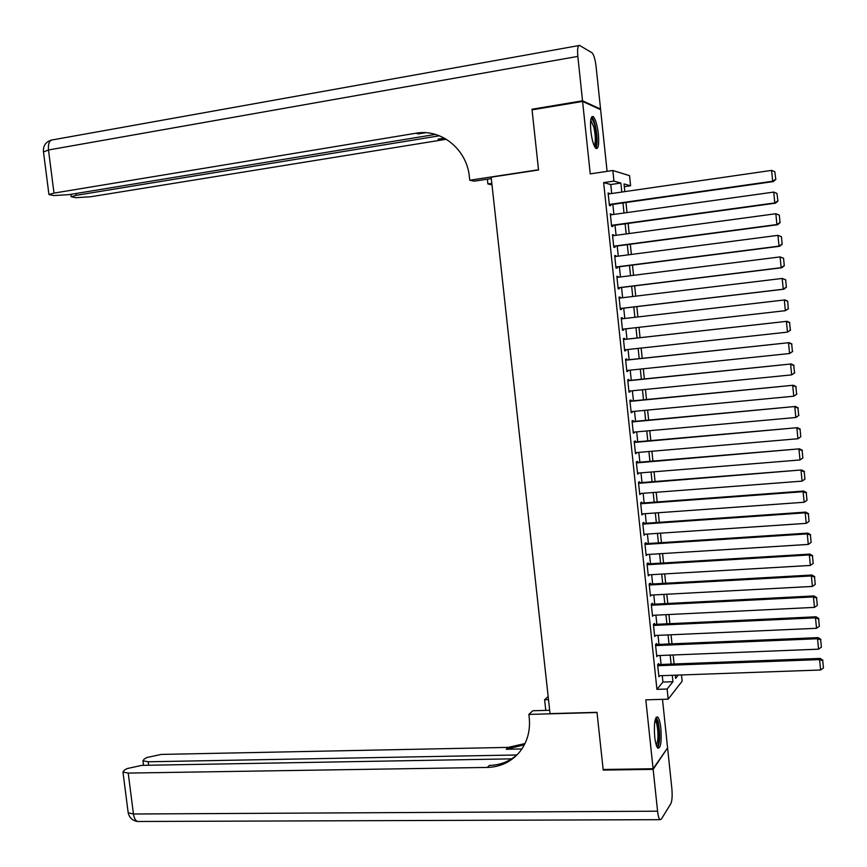 <?xml version="1.0" encoding="UTF-8"?>
<svg xmlns="http://www.w3.org/2000/svg" width="867" height="867" viewBox="0 0 867 867"><rect width="100%" height="100%" fill="white"/><g stroke="black" fill="none" stroke-linecap="round" stroke-linejoin="round"><path stroke-width="1.3" d="M660.871 728.443C660.166 722.298 659.104 718.472 657.695 716.976C654.845 716.846 653.848 723.436 654.704 736.755C655.409 742.9 656.471 746.715 657.869 748.188C660.73 748.243 661.738 741.664 660.871 728.443M598.371 134.017C597.244 124.848 595.531 119.039 593.245 116.601C590.828 115.885 590.026 120.708 590.839 131.08C591.998 140.291 593.7 146.09 595.965 148.474C598.393 149.157 599.195 144.334 598.371 134.017M681.484 674.949L682.134 681.202L668.175 699.17L667.113 689.027L672.944 681.722L672.272 675.285M607.095 171.363L600.614 109.665L582.591 101.45L532.056 109.86L538.537 169.975L491.155 177.193L550.036 713.628L596.995 712.327L603.15 769.484L653.089 768.747L667.59 747.907L662.496 699.344M611.701 193.504L610.758 184.53L603.649 182.612L613.934 181.095L612.828 170.496L629.54 175.665L630.591 185.776L624.023 183.934L624.825 191.607M624.316 186.698L630.591 185.776M658.747 664.556L658.638 663.558L657.63 664.707L658.898 676.759L659.776 675.729M656.633 644.495L656.536 643.487L655.517 644.582L656.785 656.655L657.728 655.615M654.531 624.392L654.422 623.384L653.404 624.413L654.672 636.519L655.68 635.457M652.418 604.266L652.309 603.259L651.28 604.223L652.558 616.339L653.577 615.277M650.304 584.098L650.196 583.09L649.155 583.99L650.434 596.138L651.453 595.065M648.18 563.897L648.072 562.878L647.031 563.723L648.31 575.894L649.329 574.81M646.056 543.663L645.948 542.644L644.896 543.425L646.175 555.617L647.194 554.522M643.932 523.386L643.823 522.378L642.761 523.094L644.051 535.297L645.07 534.213M641.797 503.088L641.688 502.069L640.626 502.73L641.916 514.955L642.924 513.849M639.662 482.746L639.553 481.727L638.48 482.323L639.77 494.569L640.789 493.464M637.527 462.371L637.418 461.352L636.335 461.883L637.624 474.151L638.643 473.035M635.381 441.964L635.273 440.935L634.189 441.411L635.478 453.701L636.497 452.585M633.235 421.514L633.127 420.495L632.032 420.907L633.333 433.218L634.351 432.091M631.089 401.031L630.981 400.012L629.875 400.359L631.176 412.692L632.271 412.302L632.195 411.554M628.933 380.526L628.824 379.497L627.719 379.779L629.019 392.133L630.125 391.808L630.038 390.995M626.776 359.968L626.668 358.949L625.551 359.166L626.852 371.542L627.968 371.282L627.871 370.393M624.619 339.387L624.511 338.358L623.384 338.52L624.684 350.907L625.811 350.712L625.703 349.759M622.452 318.731L622.343 317.734L621.216 317.831L622.517 330.251L623.644 330.11L623.536 329.081M620.273 298.01L620.176 297.078L619.038 297.11L620.349 309.552L621.476 309.476L621.368 308.446M618.095 277.245L618.008 276.389L616.86 276.356L618.171 288.809L619.309 288.809L619.201 287.768M615.917 256.448L615.83 255.657L614.681 255.559L615.982 268.044L617.141 268.098L617.033 267.058M613.728 235.618L613.652 234.892L612.492 234.729L613.803 247.236L614.963 247.355L614.855 246.315M611.538 214.756L610.303 213.867L611.614 226.385L612.785 226.58L612.676 225.539M603.649 182.612L656.926 689.352L662.919 682.069L662.247 675.631M661.077 664.469L660.134 655.517M658.974 644.398L658.02 635.359M656.861 624.283L655.907 615.169M654.748 604.147L653.783 594.935M652.634 583.968L651.659 574.68M650.521 563.756L649.535 554.381M648.397 543.501L647.4 534.05M646.273 523.224L645.265 513.687M644.138 502.914L643.13 493.29M642.003 482.561L640.984 472.851M639.868 462.176L638.838 452.379M637.722 441.758L636.692 431.874M635.576 421.297L634.536 411.337M633.43 400.803L632.379 390.757M631.284 380.288L630.222 370.144M629.128 359.718L628.055 349.499M626.971 339.127L625.887 328.821M624.804 318.46L623.72 308.164M622.625 297.728L621.552 287.476M620.447 276.952L619.374 266.765M618.269 256.144L617.206 246M616.079 235.304L615.017 225.214M613.89 214.42L612.839 204.384M609.349 193.85L608.103 192.962L609.425 205.512L610.596 205.761L610.487 204.72M668.175 699.17L645.817 699.842L653.089 768.747M656.926 689.352L667.113 689.027M582.591 101.45L590.243 173.877L612.828 170.496M675.252 675.176L675.588 678.406L678.265 675.068M625.963 202.52L627.014 212.588M628.142 223.415L629.193 233.537M630.32 244.266L631.371 254.443M632.487 265.085L633.549 275.305M634.655 285.872L635.728 296.146M636.822 306.615L637.895 316.943M638.979 327.325L640.052 337.664M641.147 348.079L642.209 358.32M643.303 368.778L644.365 378.944M645.46 389.456L646.511 399.535M647.606 410.091L648.657 420.083M649.762 430.693L650.792 440.599M651.908 451.263L652.927 461.081M654.043 471.789L655.062 481.532M656.178 492.283L657.186 501.939M658.313 512.744L659.31 522.313M660.448 533.172L661.434 542.655M662.572 553.558L663.548 562.965M664.696 573.921L665.672 583.231M666.81 594.242L667.774 603.475M668.934 614.53L669.888 623.676M671.047 634.774L671.99 643.845M673.15 654.997L674.092 663.97M621.812 192.04L620.87 183.045L613.934 181.095M671.101 664.089L670.169 655.116M668.999 643.964L668.056 634.904M666.896 623.817L665.943 614.67M664.794 603.627L663.829 594.404M662.681 583.404L661.705 574.095M660.567 563.138L659.581 553.753M658.443 542.85L657.457 533.378M656.319 522.519L655.322 512.961M654.195 502.166L653.187 492.521M652.06 481.759L651.052 472.038M649.936 461.331L648.906 451.523M647.79 440.87L646.76 430.964M645.655 420.365L644.614 410.373M643.509 399.828L642.458 389.749M641.363 379.258L640.301 369.093M639.207 358.645L638.134 348.404M637.05 338L635.977 327.672M634.893 317.289L633.81 306.972M632.715 296.503L631.653 286.24M630.547 275.684L629.475 265.465M628.369 254.833L627.307 244.667M626.191 233.938L625.129 223.827M624.002 213.011L622.95 202.943M610.758 184.53L620.87 183.045M662.919 682.069L672.944 681.722M608.157 193.417L609.284 193.254M610.335 214.247L611.473 214.095M612.525 235.044L613.652 234.892M614.703 255.798L615.83 255.657M616.881 276.53L618.008 276.389M619.049 297.218L620.176 297.078M621.216 317.864L622.343 317.734M622.517 330.24L623.644 330.11M624.684 350.832L625.811 350.712M626.841 371.401L627.968 371.282M628.998 391.917L630.125 391.808M631.143 412.41L632.271 412.302M633.289 432.861L634.416 432.763M635.435 453.289L636.562 453.192M637.581 473.675L638.697 473.577M639.716 494.017L640.843 493.93M641.851 514.337L642.967 514.25M643.975 534.614L645.102 534.538M646.099 554.858L647.226 554.793M648.223 575.07L649.35 575.005M650.337 595.25L651.464 595.196M652.461 615.397L653.577 615.342M608.211 194.013L771.597 170.387L772.66 181.246L773.353 181.582L775.824 179.447L774.816 171.72L775.824 179.447M609.36 204.883L773.353 181.582M609.317 204.46L772.66 181.246L775.553 179.317M774.816 171.72L771.597 170.387M590.969 118.844C592.367 118.595 593.754 121.304 595.13 126.983C597.19 138.33 597.049 144.941 594.697 146.805M594.166 145.699C595.781 142.643 595.716 136.596 593.982 127.568L590.741 120.079M595.857 148.387C597.656 144.225 597.515 136.813 595.434 126.127C594.274 121.174 593.017 118.118 591.662 116.969M655.419 718.884L657.847 722.905C660.123 730.979 659.375 747.354 656.742 746.357M656.297 745.165C658.411 740.624 658.552 733.46 656.742 723.642L655.094 720.087M657.695 748.004C660.155 742.065 660.286 733.222 658.086 721.485L656.2 717.204M533.151 109.675L531.991 109.231L538.515 169.759L469.751 180.238L469.361 176.76C466.88 149.178 441.043 128.424 415.824 133.247L54.003 193.103L48.942 194.544L53.743 195.563L69.187 194.62L435.44 134.407M491.307 178.591L474.292 181.17L469.751 180.238M491.99 184.801L487.904 183.956L487.373 179.187M415.824 133.247L418.306 133.908L425.534 132.716M582.526 100.81L600.549 109.058L596.106 66.629C595.196 59.335 593.841 54.729 592.063 52.8L579.579 45.431C577.79 45.095 577.205 48.747 577.834 56.398L582.526 100.81L531.991 109.231M600.549 109.058L599.617 109.209M491.827 183.37L487.904 183.956M439.439 135.783L76.231 195.324L71.17 196.744L75.711 197.698L90.699 196.766L446.342 139.251M445.291 138.622L438.03 139.186L444.435 138.146M653.154 769.354L603.215 770.08L597.016 712.522L528.87 714.419L529.238 717.746C530.485 731 527.223 742.499 519.431 752.231C511.053 761.952 500.335 767.024 487.287 767.436L128.218 773.082L133.453 814.005L657.576 811.198L653.154 769.354L667.189 748.492M603.215 770.08L603.692 769.484M548.497 699.647L544.606 699.767L545.777 710.376M544.606 699.767L548.15 696.472M528.87 714.419L532.804 710.756L549.667 710.268M516.851 754.973L148.203 761.779L142.957 760.782L144.269 758.972L146.859 757.53L161.219 754.42L508.192 747.387L524.99 743.561M524.362 744.818L506.23 749.261L521.891 748.947M657.576 811.198C658.096 815.749 658.877 818.578 659.917 819.673L661.239 819.293L670.841 803.655C672.12 800.761 672.456 795.722 671.86 788.558L667.655 748.481M511.671 758.853L141.863 765.366L127.081 768.585L124.371 770.113L122.962 772.042L128.218 773.082M517.664 754.236C509.731 761.399 500.313 765.117 489.4 765.409L487.287 767.436M610.411 214.908L773.722 192.084L774.784 202.911L775.477 203.181L777.948 201.09L776.94 193.395L777.948 201.09M611.538 225.691L775.477 203.181M611.506 225.344L774.784 202.911L777.677 200.981M776.94 193.395L773.722 192.084M612.601 235.77L775.846 213.737L779.325 215.135L780.062 222.689L779.325 215.135M613.717 246.466L777.591 224.737L776.908 224.542L775.846 213.737L779.054 215.038M613.695 246.195L776.908 224.542L779.801 222.602M777.591 224.737L780.062 222.689M614.79 256.599L777.97 235.347L781.438 236.702L782.175 244.245L781.438 236.702M615.895 267.209L779.704 246.261L779.032 246.13L777.97 235.347L781.178 236.648M615.873 267.003L779.032 246.13L781.915 244.191M779.704 246.261L782.175 244.245M616.968 277.397L780.083 256.914L783.551 258.247L784.288 265.768L783.551 258.247M618.073 287.909L781.806 267.751L781.145 267.686L780.083 256.914L783.291 258.203M618.063 287.779L781.145 267.686L784.028 265.746M781.806 267.751L784.288 265.768M619.146 298.15L782.197 278.448L785.654 279.738L786.391 287.259L785.654 279.738M620.241 308.576L783.909 289.199L783.259 289.21L782.197 278.448L785.394 279.727M620.241 308.511L783.259 289.21L786.131 287.259M783.909 289.199L786.391 287.259M621.325 318.872L784.96 299.906L787.756 301.196L788.233 308.728L787.756 301.196M788.493 308.695L785.361 310.679L784.31 299.949L787.496 301.217M622.408 329.211L785.361 310.679L788.233 308.728M623.492 339.55L787.063 321.299L623.492 339.517M790.596 330.11L787.464 332.126L786.412 321.408L789.599 322.665L790.336 330.164L789.599 322.665M624.576 349.878L787.464 332.126L790.336 330.164M787.063 321.299L789.859 322.622M625.66 360.195L789.154 342.649L625.649 360.098M792.687 351.471L789.566 353.519L788.515 342.823L791.701 344.069L792.438 351.558L791.701 344.069M626.743 370.512L789.566 353.519L792.438 351.558M789.154 342.649L791.95 344.004M627.827 380.808L791.246 363.956L627.806 380.635M794.779 372.81L791.658 374.88L790.617 364.205L793.793 365.44L794.53 372.918L793.793 365.44M628.911 391.104L791.658 374.88L794.53 372.918M791.246 363.956L794.042 365.343M629.984 401.388L793.338 385.241L629.962 401.15M796.86 394.095L793.76 396.208L792.709 385.555L795.884 386.78L796.621 394.236L795.884 386.78M631.068 411.662L793.76 396.208L796.621 394.236M793.338 385.241L796.134 386.649M632.141 421.926L795.418 406.471L632.108 421.622M798.941 415.358L795.841 417.493L794.801 406.851L797.976 408.075L798.702 415.521L797.976 408.075M633.224 432.189L795.841 417.493L798.702 415.521M795.418 406.471L798.214 407.923M634.297 442.441L797.499 427.669L634.254 442.062M635.37 452.682L797.933 438.745L796.892 428.125L800.057 429.328L800.783 436.762L800.057 429.328M797.499 427.669L800.295 429.154M800.783 436.762L797.933 438.745M636.443 462.913L799.569 448.835L636.4 462.458M637.516 473.133L800.013 459.954L798.973 449.355L802.138 450.547L802.864 457.971L802.138 450.547M799.569 448.835L802.376 450.341M802.864 457.971L800.013 459.954M638.589 483.342L801.639 469.957L638.535 482.832M639.662 493.551L802.083 481.131L801.054 470.543L804.208 471.735L804.934 479.137L804.208 471.735M801.639 469.957L804.446 471.496M804.934 479.137L802.083 481.131M640.735 503.749L803.124 491.697L803.709 491.047L640.67 503.163M641.808 513.936L804.164 502.264L803.124 491.697L806.277 492.879L807.004 500.27L806.277 492.879M803.709 491.047L806.516 492.619M807.004 500.27L804.164 502.264M642.87 524.112L805.194 512.82L805.779 512.104L642.805 523.462M643.943 534.289L806.234 523.365L805.194 512.82L808.347 513.99L809.074 521.36L808.347 513.99M805.779 512.104L808.575 513.697M809.074 521.36L806.234 523.365M645.005 544.443L807.264 533.899L807.838 533.107L644.929 543.728M646.078 554.598L808.293 544.422L807.264 533.899L810.417 535.058L811.133 542.417L810.417 535.058M807.838 533.107L810.645 534.744M811.133 542.417L808.293 544.422M647.14 564.742L809.334 554.934L809.897 554.089L647.053 563.962M648.202 574.875L810.363 565.447L809.334 554.934L812.477 556.083L813.203 563.442L812.477 556.083M809.897 554.089L812.704 555.747M813.203 563.442L810.363 565.447M649.264 585.008L811.393 575.937L811.946 575.027L649.177 584.163M650.326 595.12L812.422 586.428L811.393 575.937L814.536 577.086L815.251 584.423L814.536 577.086M811.946 575.027L814.752 576.718M815.251 584.423L812.422 586.428M651.388 605.231L813.452 596.908L814.005 595.932L651.29 604.321M652.45 615.332L814.471 607.377L813.452 596.908L816.584 598.046L817.31 605.372L816.584 598.046M814.005 595.932L816.801 597.645M817.31 605.372L814.471 607.377M653.512 625.421L815.5 617.835L816.053 616.795L653.404 624.446M654.563 635.511L816.53 628.293L815.5 617.835L818.643 618.962L819.358 626.277L818.643 618.962M816.053 616.795L818.849 618.539M819.358 626.277L816.53 628.293M655.625 645.59L817.548 638.73L818.09 637.624L655.56 644.539M656.687 655.647L818.578 649.166L817.548 638.73L820.681 639.846L821.396 647.15L820.681 639.846M818.09 637.624L820.897 639.402M821.396 647.15L818.578 649.166M657.739 665.715L819.597 659.592L820.128 658.421L657.728 664.599M658.79 675.761L820.615 670.007L819.597 659.592L822.729 660.697L823.444 667.98L822.729 660.697M820.128 658.421L822.935 660.221M823.444 667.98L820.615 670.007M577.834 56.398L48.487 149.98C47.999 143.239 49.592 139.836 53.266 139.75L578.571 45.615M438.03 139.186L440.328 139.804M43.491 151.996L48.487 149.98L54.003 193.103M75.993 193.504L76.231 195.324M506.23 749.261L508.192 747.387M148.203 761.779L148.636 765.247M139.63 821.482L137.463 821.482C135.393 820.518 134.06 818.025 133.453 814.005L128.186 812.802L128.11 812.13M70.866 194.338L71.17 196.744M51.164 140.129C45.68 141.982 43.101 145.808 43.437 151.606L48.942 194.544M142.957 760.782L143.543 765.333M122.962 772.042L128.186 812.802C129.356 817.744 132.445 820.637 137.463 821.482L659.917 819.673"/></g></svg>
